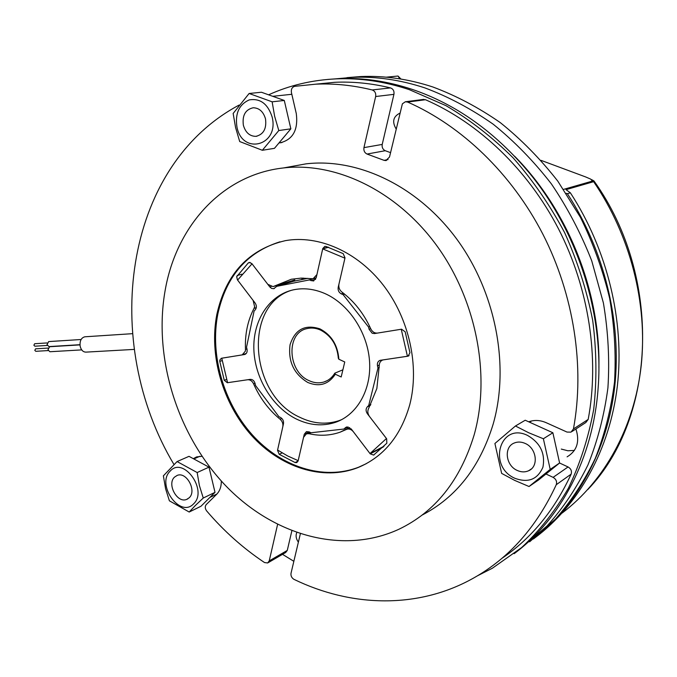 <?xml version="1.0" encoding="UTF-8"?>
<svg xmlns="http://www.w3.org/2000/svg" width="677" height="677" viewBox="0 0 677 677"><rect width="100%" height="100%" fill="white"/><g stroke="black" fill="none" stroke-linecap="round" stroke-linejoin="round"><path stroke-width="1.02" d="M346.937 77.652L360.731 76.552C384.375 75.528 408.383 78.989 432.772 86.952C456.036 95.618 478.546 107.508 500.295 122.622C521.298 139.47 540.491 159.002 557.856 181.224L580.485 217.41C593.196 243.305 602.902 270.25 609.622 298.235C614.496 326.441 616.138 354.333 614.538 381.921C611.119 408.942 604.713 434.397 595.32 458.304C584.386 481.017 571.117 501.268 555.504 519.064L529.642 541.795M296.721 532.672C295.527 535.778 296.086 538.934 298.379 542.142M399.879 113.169C393.159 116.537 391.915 121.809 396.138 128.977M268.591 94.822C289.468 85.336 311.962 80.021 336.08 78.887C360.088 77.855 384.502 81.443 409.34 89.66L445.982 105.663C469.855 119.727 492.255 137.152 513.191 157.936C532.943 180.42 550.079 205.309 564.61 232.6C577.363 260.899 586.722 290.162 592.697 320.39C596.615 350.72 596.945 380.415 593.687 409.492C588.44 437.757 580.011 463.999 568.392 488.219C555.157 510.957 539.569 530.743 521.612 547.575L492.365 568.231L477.412 575.831M514.139 553.684C560.514 519.267 593.23 458.38 598.163 387.616C603.876 313.756 577.769 232.016 529.769 173.481C495.581 132.345 456.349 104.3 412.098 89.347C387.312 81.155 362.94 77.584 338.974 78.608L327.795 79.421M520.723 548.505L547.109 525.919C563.069 508.156 576.669 487.846 587.924 464.997C597.613 440.905 604.282 415.187 607.921 387.845C609.715 359.902 608.208 331.612 603.402 302.957L591.74 260.84C581.035 233.489 567.58 207.839 551.374 183.882C533.823 161.244 514.418 141.341 493.161 124.179C471.15 108.785 448.377 96.684 424.826 87.875C400.293 79.827 376.133 76.315 352.37 77.347L334.565 78.955M598.891 367.628C600.533 291.465 567.8 209.929 514.647 156.26M303.288 278.103L301.824 279.584M47.288 345.439L34.857 346.201L33.875 345.219L34.671 343.721L47.145 342.934M48.211 350.576L35.779 351.304L34.806 350.331L35.602 348.824L48.075 348.08M49.624 346.726L47.949 349.764L49.895 351.735L81.705 349.891M48.693 341.58L47.018 344.61L48.981 346.59L79.971 344.695M85.065 336.782L84.82 336.799C81.232 337.781 79.674 340.87 80.123 346.057C81.071 350.034 83.009 352.057 85.937 352.125L134.249 349.4M591.605 179.633L593.957 180.92L593.636 181.681L566.014 189.645L570.372 192.818C607.413 249.661 624.702 321.177 617.39 385.695C609.774 450.188 578.573 505.059 535.279 537.538M563.602 189.374L592.417 181.097L590.742 179.143L585.681 176.951L541.118 160.39M570.372 192.818L567.394 193.698C604.409 250.549 621.808 322.024 614.724 386.592C607.337 451.127 576.466 506.168 533.451 538.951M566.243 193.326L567.394 193.698M561.292 449.079L567.876 450.772L574.409 450.425M293.852 561.318L282.521 554.336M216.945 494.007L209.87 497.443M567.089 456.857C577.016 450.865 579.952 441.565 575.907 428.973M386.305 77.178L398.017 76.027L400.97 79.057M400.767 79.031L399.235 78.777M347.403 77.618L361.459 76.526M221.311 481C221.371 486.619 219.813 491.045 216.657 494.295L206.197 504.627C204.818 506.455 204.979 508.554 206.654 510.923C223.816 531.03 243.094 548.235 264.495 562.536L267.643 562.976L269.226 560.894L287.268 550.435L285.694 552.491L268.092 562.722M300.334 533.899L291.017 573.275C290.687 575.746 291.601 577.735 293.767 579.233L294.046 579.385C351.16 607.091 418.031 609.351 473.57 578.056C509.112 558.085 536.675 526.968 556.257 484.715C557.171 481.643 556.13 479.189 553.117 477.361L568.054 466.952C571.024 468.729 572.048 471.133 571.134 474.145L556.257 484.715M279.042 142.881L280.117 142.813C292.921 139.64 298.312 129.916 296.298 113.651L291.415 92.504C290.983 89.212 292.066 87.147 294.681 86.334L315.837 84.168C334.26 83.33 353.039 85.26 372.189 89.948L390.519 87.908C371.622 83.339 353.064 81.468 334.844 82.298L315.626 84.176M302.924 278.103L301.358 279.677M239.108 105.07C122.605 167.185 101.025 342.664 173.964 464.515M501.742 558.474C531.217 538.553 554.345 510.45 571.134 474.145M345.862 429.396L346.616 429.353M559.566 463.009L568.054 466.952M291.846 530.853L287.268 550.435M390.519 87.908C393.227 88.949 394.361 91.099 393.929 94.348L382.217 144.421C381.794 147.408 382.81 149.507 385.264 150.717L390.544 152.638M423.125 99.468L425.486 99.731L407.63 102.058L405.345 101.762L402.375 103.835L389.503 157.022L385.882 160.559L384.054 160.339L388.048 159.569M528.72 421.813C534.297 419.774 540.119 420.07 546.187 422.693L567.004 432.07L571.016 432.146L573.444 428.947L588.186 419.427C599.619 358.395 588.982 288.309 558.466 228.775C527.688 169.36 478.529 122.816 425.486 99.731M588.186 419.427L585.791 422.566L572.04 431.486M573.444 428.947C584.92 366.697 573.961 295.028 542.836 234.115C511.448 173.329 461.435 125.694 407.63 102.058M545.967 473.993L553.117 477.361M385.264 150.717L367.044 154.051L384.054 160.339M367.044 154.051C364.556 152.807 363.524 150.666 363.947 147.628L382.217 144.421M393.929 94.348L375.659 96.523L363.947 147.628M375.659 96.523C376.082 93.206 374.931 91.014 372.189 89.948M202.008 456.323L196.643 456.89L193.309 458.667M277.578 524.489L269.226 560.894M474.137 434.939C460.258 480.408 435.193 511.846 398.931 529.245C341.2 555.91 270.792 534.204 223.596 483.488C176.375 432.51 153.332 356.424 165.196 290.137C176.316 226.38 221.895 174.7 283.545 167.938C335.589 161.896 396.053 190.313 436.157 244.803C476.176 299.276 491.02 375.109 474.137 434.939M289.587 166.838L306.089 163.842C357.532 157.834 417.024 185.473 456.349 238.541C495.581 291.592 509.959 365.529 493.178 424.073C479.959 467.028 456.29 497.358 422.177 515.045M245.345 351.177L245.48 349.4C244.837 334.252 247.689 320.568 254.044 308.357L254.62 306.74L253.139 300.436L237.407 279.813L236.671 276.673L248.264 262.955L249.305 262.431L251.827 263.556L267.796 284.315L273.068 286.616L291.33 279.246L301.206 278.112L313.079 278.755L316.929 274.574L322.768 248.552L324.808 246.377L325.984 246.453L343.18 253.621L345.008 257.852L338.957 284.061C338.415 287.276 339.372 289.925 341.834 291.999C354.206 301.316 363.854 313.595 370.768 328.836C372.342 331.908 374.584 333.321 377.495 333.084L401.554 329.2L405.184 331.823L409.957 352.717L408.104 356.144L382.92 359.927C380.516 360.833 379.298 362.754 379.247 365.715L376.852 388.53L368.686 408.349C367.323 410.998 367.603 413.715 369.524 416.516L386.669 438.798L386.838 443.215L373.611 455.088L370.217 453.844L353.335 431.723C351.397 429.404 349.23 428.583 346.852 429.26L340.167 432.154C330.148 435.649 319.73 436.166 308.932 433.695L306.453 433.805L303.575 437.257L298.108 460.952L296.746 462.611L295.096 462.543L279.22 454.318L277.519 450.315L282.8 426.764C283.274 423.81 282.368 421.289 280.075 419.207C268.701 409.847 259.866 398.051 253.587 383.825C252.149 380.948 250.168 379.585 247.638 379.746L227.32 382.733L224.256 380.296L219.788 361.416L219.797 360.113L221.345 358.285L242.171 354.892L245.345 351.177M366.249 463.703L358.759 467.147C323.496 480.941 280.921 466.8 252.174 434.71C223.444 402.51 209.828 354.833 217.825 314.052C226.076 276.394 246.783 252.318 279.956 241.807M409.746 404.761C419.715 366.452 409.28 318.782 383.292 285.152C357.253 251.539 318.452 234.775 285.389 240.648C248.747 249.288 225.906 273.855 216.86 314.348C208.863 355.171 222.496 402.891 251.243 435.125C280.007 467.248 322.599 481.406 357.879 467.612C383.52 456.992 400.809 436.039 409.746 404.761M273.728 286.413L294.817 279.923L274.43 286.058M517.194 470.43C521.205 472.25 525.022 472.36 528.635 470.752C538.994 466.529 536.692 448.174 525.174 443.435C521.324 441.734 517.668 441.607 514.198 443.037C503.578 447.057 505.626 465.505 517.194 470.43M514.875 478.292C487.33 466.368 499.99 421.839 527.544 435.421C540.314 442.876 545.442 453.463 542.929 467.189C537.563 479.468 528.212 483.166 514.875 478.292M528.678 432.747L515.451 425.994L494.904 443.494L501.649 473.392L514.605 480.357L529.033 486.518L550.206 469.389L543.377 438.764L528.678 432.747M515.451 425.994L525.217 420.231L552.872 432.764L543.377 438.764M552.872 432.764L559.6 462.983L550.206 469.389M559.6 462.983L538.587 479.959L529.033 486.518M307.722 382.446C293.869 373.966 287.979 361.408 290.052 344.779C295.045 329.369 305.022 324.063 319.967 328.878C331.468 334.98 337.764 345.092 338.855 359.233L344.754 361.967L341.183 376.979L335.327 374.22C328.514 384.468 319.316 387.21 307.722 382.446M338.855 359.233L338.331 358.218C337.146 345.084 331.214 335.699 320.534 330.063C315.88 327.998 311.327 327.524 306.867 328.633C285.829 332.881 287.581 371.597 308.966 380.601C314.043 382.979 319.019 383.444 323.919 382.006C328.489 380.542 332.119 377.605 334.81 373.179L335.327 374.22M322.692 248.874L316.193 277.849L313.324 280.98L309.287 279.948L276.766 286.329L273.804 288.69L271.655 288.436L269.835 286.963L252.022 263.818L237.602 280.075L255.153 303.068C256.718 305.513 256.761 307.756 255.28 309.787L254.078 311.098L246.53 347.225L247.02 349.29C247.46 351.981 246.682 353.716 244.685 354.494L221.768 358.201L227.574 382.691L250.245 379.365C252.572 379.315 254.18 380.686 255.068 383.47L255.551 385.526L278.873 416.668L280.574 417.523C282.859 418.961 283.824 421.035 283.477 423.751L277.587 450.027L287.683 455.985L298.176 460.656L304.278 434.228L306.444 431.63L309.22 431.884L310.971 432.764L343.891 429.04L346.353 427.085L351.211 428.93L370.006 453.573L386.457 438.518L367.357 413.706C365.682 411.108 365.673 408.815 367.349 406.818L368.703 405.531L377.986 368.017L377.478 365.825C377.038 363.067 377.91 361.23 380.085 360.333L407.427 356.28L401.249 329.25L374.491 333.566L372.198 333.245L369.075 329.267L368.567 327.059L343.121 294.647L341.276 293.852C338.813 292.472 337.789 290.306 338.195 287.361L344.931 258.182L322.692 248.874L328.497 247.266M334.81 373.179L342.884 369.811M324.672 293.446C313.95 288.867 303.457 287.674 293.192 289.874C269.107 295.214 252.961 320.424 253.85 349.087C254.67 377.766 272.162 406.936 296.12 418.902C309.448 425.41 322.574 426.544 335.496 422.321C357.27 414.849 371.791 389.343 369.49 360.545C367.264 331.755 348.317 303.694 324.672 293.446M291.372 290.315C242.823 305.437 249.686 395.08 299.767 417.269C313.07 423.743 326.162 424.86 339.059 420.637L341.64 419.655M287.04 282.402L287.767 283.003M276.766 286.329L293.488 281.277L307.764 278.349M370.006 453.573L384.045 446.202M407.427 356.28L409.111 355.552M343.121 294.647L344.61 294.156M368.567 327.059L369.744 326.61M309.287 279.948L316.201 277.832M377.986 368.017L379.272 367.467M368.703 405.531L370.844 404.524M343.891 429.04L348.198 426.959M265.502 118.864C263.361 111.646 259.257 107.948 253.198 107.761C245.379 109.556 242.104 115.395 243.373 125.287C245.548 132.59 249.72 136.28 255.898 136.356C263.539 134.486 266.738 128.664 265.502 118.864M272.12 116.943C279.457 145.563 242.501 155.524 236.967 127.149C234.936 113.618 239.015 104.537 249.204 99.917C260.163 98.097 267.804 103.776 272.12 116.943M235.596 127.631L239.709 141.552L262.337 150.277L278.797 130.543L274.642 116.292L272.137 101.821L249.119 93.485L233.15 113.474L235.596 127.631M272.137 101.821L284.289 100.467L261.432 92.241L249.119 93.485M284.289 100.467L290.848 128.825L278.797 130.543M290.848 128.825L274.456 148.339L262.337 150.277M174.463 477.158C166.737 484.224 177.264 503.544 186.64 499.423L189.205 497.773C197.024 490.842 186.573 471.404 177.213 475.389L174.463 477.158M170.147 471.133C183.315 455.858 208.313 490.486 193.563 503.874C180.048 518.514 155.947 484.504 170.147 471.133M195.391 505.457L203.261 498.027L199.419 485.663L197.168 472.538L177.078 461.562L163.377 475.838L165.577 488.709L169.394 500.819L189.188 512.032L195.391 505.457M177.078 461.562L189.01 456.34L208.99 467.147L215.007 492.348L200.959 506.261L189.188 512.032M215.007 492.348L203.261 498.027M208.99 467.147L197.168 472.538M592.417 181.097L593.636 181.681C630.228 235.156 647.787 303.389 641.221 365.521C634.366 427.644 604.324 481.076 562.215 512.988M399.692 78.735L398.017 76.027M245.48 349.4L246.927 348.883M222.132 360.579L219.788 361.416M237.864 279.686L237.407 279.813M255.017 383.258L253.587 383.825M280.075 419.207L281.827 418.437M256.295 307.646L254.044 308.357M310.946 432.747L308.932 433.695M298.075 461.071L295.096 462.543M282.165 452.913L279.22 454.318M383.258 447.006L370.217 453.844M408.916 355.721L407.732 356.229M328.007 247.105L322.768 248.552M241.977 274.177L237.162 275.522M250.168 262.448L248.264 262.955M226.524 379.442L224.256 380.296M375.777 333.067L374.491 333.566M338.195 287.361L338.898 287.133M343.357 293.158L341.276 293.852M311.082 280.727L315.584 279.347M379.255 365.064L377.478 365.825M367.349 406.818L370.387 405.388M368.034 413.385L367.357 413.706M369.075 329.267L370.683 328.65M347.005 426.925L345.202 427.796M309.254 431.901L304.278 434.228M244.397 354.553L245.412 354.189M269.835 286.963L271.105 286.574M132.447 333.676L84.82 336.799M48.609 341.589L81.113 339.507M49.548 346.734L79.979 344.881M352.37 77.347L360.731 76.552M594.169 181.224C662.512 276.775 656.834 417.827 587.873 489.479M336.08 78.887L338.974 78.608M281.987 142.525L280.117 142.813M334.844 82.298L315.837 84.168M423.616 99.401L405.743 101.719M385.882 160.559L386.423 160.457M340.167 432.154L349.687 427.551M357.879 467.612L358.759 467.147M306.453 433.805L309.863 432.205M374.059 454.859L373.611 455.088M408.603 355.933L408.104 356.144M313.815 278.535L316.21 277.798M242.798 354.672L246.301 353.411M283.545 167.938L306.089 163.842M531.352 468.949L528.635 470.752M529.575 422.203L531.716 420.925M274.295 288.537L273.804 288.69M327.228 380.609L323.919 382.006M339.059 420.637L335.496 422.321M313.874 280.811L313.324 280.98M245.159 354.325L244.685 354.494M272.746 96.312L291.829 94.289M256.972 136.195L255.898 136.356M187.791 498.881L186.64 499.423M193.834 458.947L199.893 456.273"/></g></svg>
